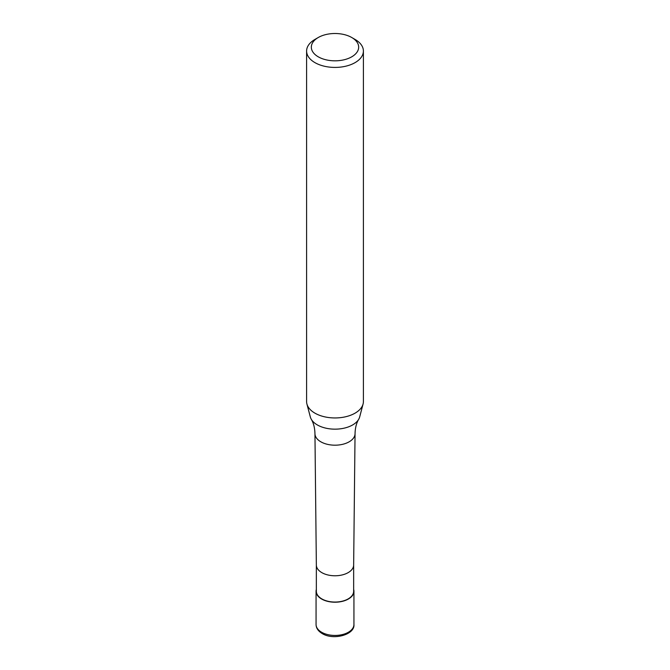<?xml version="1.0" encoding="UTF-8"?>
<svg xmlns="http://www.w3.org/2000/svg" width="670" height="670" viewBox="0 0 670 670"><rect width="100%" height="100%" fill="white"/><g stroke="black" fill="none" stroke-linecap="round" stroke-linejoin="round"><path stroke-width="1" d="M353.651 589.399A18.936 10.929 180 0 1 353.936 591.283A18.936 10.929 180 0 1 348.383 599.014A18.936 10.929 180 0 1 327.756 601.384A18.936 10.929 180 0 1 316.064 591.283A18.936 10.929 180 0 1 316.349 589.399M316.349 565.07A18.651 10.77 180 0 0 327.915 574.969A18.651 10.77 180 0 0 348.182 572.615A18.651 10.77 180 0 0 353.651 565.07A18.651 10.77 180 0 0 353.651 565.003L353.651 591.283A18.651 10.77 180 0 1 348.182 598.896A18.651 10.77 180 0 1 327.865 601.233A18.651 10.77 180 0 1 316.349 591.283L316.349 565.036A18.651 10.77 180 0 0 316.349 565.07L314.95 433.683A20.05 11.574 180 0 1 314.95 433.616C314.791 427.896 313.585 423.122 311.307 419.286A24.966 14.413 180 0 1 310.319 416.916L306.927 404.018A28.4 16.398 180 0 1 306.6 401.556L306.6 51.029A28.4 16.398 180 0 1 314.917 39.438L318.267 37.503A23.668 13.66 180 0 1 351.733 37.503A23.668 13.66 180 0 1 351.733 56.824A23.668 13.66 180 0 1 318.267 56.824A23.668 13.66 180 0 1 318.267 37.503L314.917 39.438M351.733 37.503L355.083 39.438A28.4 16.398 180 0 1 363.4 51.029L363.4 401.556A28.4 16.398 180 0 1 363.073 404.018L359.681 416.916A24.966 14.413 180 0 1 358.693 419.286A24.966 14.413 180 0 1 352.654 424.939A24.966 14.413 180 0 1 317.346 424.939A24.966 14.413 180 0 1 311.307 419.286M363.073 404.018A28.4 16.398 180 0 1 355.083 413.147A28.4 16.398 180 0 1 326.139 417.134A28.4 16.398 180 0 1 306.927 404.018M363.4 51.029A28.4 16.398 180 0 1 355.083 62.62A28.4 16.398 180 0 1 324.129 66.171A28.4 16.398 180 0 1 306.6 51.029M353.936 591.283L353.936 624.515A18.936 10.929 180 0 1 348.383 632.245A18.936 10.929 180 0 1 321.617 632.245A18.936 10.929 180 0 1 316.064 624.515L316.064 591.283M358.693 419.286C356.415 423.122 355.209 427.896 355.05 433.616A20.05 11.574 180 0 1 355.05 433.683A20.05 11.574 180 0 1 349.179 441.798A20.05 11.574 180 0 1 320.821 441.798A20.05 11.574 180 0 1 314.95 433.683M353.936 624.515C355.008 634.691 333.434 640.637 322.203 633.552C318.175 631.123 316.131 628.117 316.064 624.515M353.651 565.07L355.05 433.683"/></g></svg>

